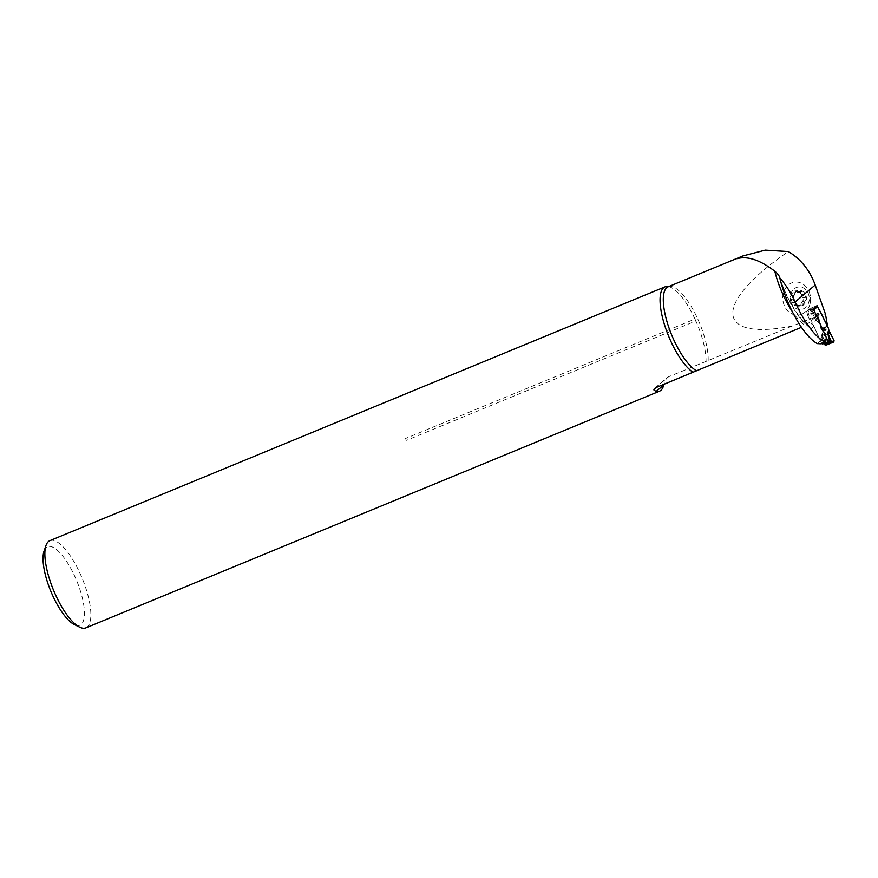 <?xml version="1.0" encoding="UTF-8"?>
<svg xmlns="http://www.w3.org/2000/svg" width="878" height="878" viewBox="0 0 878 878"><rect width="100%" height="100%" fill="white"/><g stroke="black" fill="none" stroke-linecap="round" stroke-linejoin="round"><path stroke-width="0.66" stroke-dasharray="4.39 3.29" d="M802.119 314.028A16.572 13.883 -96 0 0 810.065 303.667A16.572 13.883 -96 0 0 808.704 290.805A16.572 13.883 -96 0 0 790.452 283.517A16.572 13.883 -96 0 0 783.878 304.479A16.572 13.883 -96 0 0 802.119 314.028M822.664 332.74L821.962 334.145A1.888 1.712 26.6 0 1 822.159 335.056L822.521 331.654L820.886 328.789L827.076 326.232L820.886 328.789L820.052 321.096L818.428 318.11L815.574 317.177L792.088 326.078C714.659 341.399 712.738 303.162 788.334 251.569M825.485 314.225L817.627 313.512C816.211 313.457 815.508 314.675 815.497 317.177M780.224 279.698A50.759 16.693 -112.4 0 0 811.316 328.471L810.493 326.989L807.837 325.376L801.471 327.307M655.57 387.758L668.597 376.772L792.088 326.078M821.446 329.03L827.285 326.627M821.632 343.397A0.944 0.889 49.9 0 1 821.621 343.375L808.594 314.379L808.067 311.723L811.437 309.473A2.118 0.702 -112.4 0 0 811.678 309.956L814.499 314.906A7.331 2.414 67.6 0 1 815.344 316.574L818.131 322.72A4.73 4.434 -130.1 0 0 815.816 320.316L811.557 323.905A4.73 4.434 49.9 0 1 813.873 326.309L820.48 340.873L822.916 341.904L825.803 340.708M49.87 540.65A47.171 15.519 -112.4 0 1 82.203 578.35A47.171 15.519 -112.4 0 1 85.857 627.869M668.63 286.601A47.171 15.519 -112.4 0 1 670.166 287.062A47.171 15.519 -112.4 0 1 694.992 319.043L405.724 438.396C404.484 439.669 404.769 440.306 406.602 440.317A2.832 0.933 -112.4 0 1 405.724 438.396M706.055 361.319A47.171 15.519 -112.4 0 0 695.87 320.975L406.602 440.317M668.597 376.772L666.248 378.769L663.911 384.312M814.905 312.37L807.683 315.356L811.557 323.905M813.873 308.31L806.652 311.284L807.683 315.356M817.034 305.643L809.812 308.617L806.652 311.284M821.193 313.314L813.994 316.289L809.812 308.617M815.816 320.316L813.994 316.289M820.678 343.781L822.916 341.904M817.242 343.605L820.48 340.873M695.87 320.975L694.992 319.043M44.065 551.033A42.451 13.96 -112.4 0 1 46.293 547.499A42.451 13.96 -112.4 0 1 78.57 585.593A42.451 13.96 -112.4 0 1 74.421 624.598M791.385 295.71L794.14 295.425L797.169 290.859A7.924 6.64 -96 0 0 793.174 297.005A7.924 6.64 -96 0 0 795.775 304.392A7.924 6.64 -96 0 0 802.382 305.643A7.924 6.64 -96 0 0 806.377 299.497A7.924 6.64 -96 0 0 803.776 292.111A7.924 6.64 -96 0 0 797.169 290.859L799.825 292.297L801.658 291.913L798.014 292.604L794.831 290.969L790.924 295.634C789.871 296.962 789.805 298.191 790.738 299.31L794.041 305.379L795.336 304.556L798.519 306.181L802.426 301.527C803.48 300.188 803.546 298.97 802.613 297.84L801.351 294.437L799.309 291.781L798.848 292.209M791.012 302.295A11.337 9.504 84 0 1 800.934 287.073A11.337 9.504 84 0 1 807.387 305.39A11.337 9.504 84 0 1 791.012 302.295M791.243 295.71L794.052 295.414L793.174 297.005L794.831 302.427L795.775 304.392L797.915 304.282L795.336 304.556M791.166 295.699L793.942 295.348L790.924 295.634M794.041 305.379L797.202 304.995L794.447 305.017M794.502 304.951L802.382 305.643L805.345 301.22L802.426 301.527M798.519 306.181L802.382 305.643M802.185 301.461L805.016 301.154L806.377 299.497L803.776 292.111L801.658 291.913M799.309 291.781L802.305 291.463L798.903 292.133M797.169 290.859L798.673 291.255L795.841 291.551M795.852 292.561L793.021 292.857M804.182 294.141L801.351 294.437M803.161 303.997L800.33 304.304M800.341 305.303L797.509 305.599M794.831 302.427L792 302.723M821.94 336.351L821.973 336.461A1.888 1.361 178.7 0 0 821.753 335.615L822.466 341.026L822.203 339.193L823.948 343.836L823.114 342.716A8.034 2.645 67.6 0 0 822.466 342.727M822.445 342.683L821.621 343.375M813.994 308.826A0.944 0.889 49.9 0 0 813.039 308.65L808.506 310.527A0.944 0.889 49.9 0 0 808.287 310.658L811.459 307.98A0.944 0.889 49.9 0 1 811.678 307.849L808.506 310.527M813.039 308.65L816.222 305.972L811.678 307.849M814.104 309.232L808.067 311.723A0.944 0.889 49.9 0 1 808.287 310.658M811.239 309.045A0.944 0.889 49.9 0 1 811.459 307.98M822.609 334.156L822.027 337.997A1.888 1.361 -1.3 0 1 822.017 338.195L822.017 338.151M822.379 335.473L825.847 344.187L827.076 344.747M824.321 344.571L825.847 344.187M821.951 336.713L822.082 335.835M822.84 343.891L823.41 343.408A7.09 2.327 -112.4 0 1 823.619 343.276A7.09 2.327 -112.4 0 1 824.222 343.254L824.31 343.287M821.786 337.361A1.888 1.361 -1.3 0 1 822.027 337.997L822.027 338.041A1.888 1.339 -2 0 1 822.017 338.239L822.017 338.217M824.222 343.254A0.944 0.867 104.6 0 1 823.114 342.716L822.159 339.073M822.203 339.193L822.017 338.26M822.686 336.362L830.281 333.223L822.686 336.362L825.847 344.187L826.846 344.802M815.574 317.177L805.565 325.617A46.029 15.135 -112.4 0 1 792.055 311.152M708.151 360.704A46.029 15.135 67.6 0 0 693.741 310.922A46.029 15.135 67.6 0 0 668.18 286.788L670.166 287.062M818.131 322.72L820.052 321.096M811.316 328.471L813.873 326.309M818.428 318.11L817.627 313.512M798.684 291.342L795.874 291.639M795.852 292.648L793.053 292.945M805.28 297.543L802.481 297.84M804.105 294.218L801.307 294.503M803.107 303.92L800.297 304.205M800.275 305.215L797.476 305.511M793.679 299.025L790.869 299.321M794.853 302.35L792.044 302.647M821.962 334.145L821.753 335.615M823.871 343.605L828.163 341.399A0.944 0.889 49.9 0 1 827.954 341.531L827.372 342.025M828.173 341.399L828.163 341.399A7.09 2.327 67.6 0 0 827.954 341.531L823.41 343.408A0.944 0.889 49.9 0 1 823.059 343.474L822.807 343.43A0.944 0.889 49.9 0 1 822.192 342.892M821.797 337.426A1.888 1.339 -2 0 1 822.027 338.041L822.082 338.634M822.532 334.551L829.425 331.697M811.437 309.473L817.627 306.916M811.678 309.956L817.868 307.399M814.499 314.906L820.689 312.359M815.344 316.574L821.534 314.017M821.479 329.601L827.669 327.044M822.082 330.402L828.272 327.856M822.269 330.819L828.459 328.273M822.521 331.654L828.711 329.107M814.367 310.252L808.375 312.722M814.762 311.822L808.594 314.379M815.036 312.656L808.847 315.213M809.253 325.903C800.89 321.886 786.205 298.97 779.708 277.228M654.56 388.35L667.401 377.518M810.065 303.667C811.085 299.222 810.635 294.942 808.704 290.816M794.831 290.969L797.915 290.651M798.014 292.604L800.593 292.33M822.752 340.642L823.904 343.671"/><path stroke-width="1.32" d="M792.055 311.152A46.029 15.135 -112.4 0 1 774.824 271.236C760.052 259.899 747.397 255.728 736.872 258.714L742.898 255.948L765.243 250.131L788.334 251.569C800.791 259.043 809.757 270.194 815.201 285.032L825.485 314.225L827.636 326.484L817.034 305.643L813.873 308.31L814.905 312.37L826.67 338.315L825.803 340.708L823.575 342.596L820.678 343.781L817.242 343.605A55.523 18.262 -112.4 0 1 780.224 279.698L779.741 277.832C785.689 284.538 790.815 292.583 795.128 301.966L815.201 285.032M823.575 342.596L823.432 341.048A55.523 18.262 -112.4 0 1 795.128 301.966M774.824 271.236C777.721 273.651 779.357 275.857 779.741 277.832L779.774 277.459M801.471 327.307L655.57 387.758L653.88 389.898L656.064 391.489A47.171 15.519 -112.4 0 0 659.455 391.215L85.857 627.869A47.171 15.519 -112.4 0 1 79.733 627.199A47.171 15.519 -112.4 0 1 53.525 590.181A47.171 15.519 -112.4 0 1 46.007 545.447A47.171 15.519 -112.4 0 1 48.466 541.517A47.171 15.519 -112.4 0 1 49.87 540.65L665.052 286.843A47.171 15.519 -112.4 0 1 668.63 286.601M823.432 341.048L826.67 338.315M693.038 372.305A47.171 15.519 -112.4 0 1 665.842 328.811A47.171 15.519 -112.4 0 1 663.658 287.699A47.171 15.519 -112.4 0 1 665.052 286.843M663.911 384.312L663.735 385.014A47.171 15.519 -112.4 0 1 659.455 391.215M79.733 627.199L74.421 624.598A42.451 13.96 -112.4 0 1 50.836 591.289A42.451 13.96 -112.4 0 1 44.065 551.033L46.007 545.447M813.994 308.826A0.944 0.889 49.9 0 1 814.257 309.166L815.036 312.656L827.811 340.818A0.944 0.889 49.9 0 1 827.8 341.619L827.658 341.816A0.944 0.889 49.9 0 1 827.372 342.025L822.84 343.891A0.944 0.889 49.9 0 1 822.488 343.956M827.811 340.818L828.382 340.335A8.034 2.645 -112.4 0 1 829.304 340.17L831.049 340.905L828.997 336.395L828.656 338.469L827.943 333.069A1.888 1.361 178.7 0 0 828.832 333.64L828.799 332.312A1.888 1.712 26.6 0 1 828.152 331.588L828.854 330.183L828.459 328.273L821.534 314.017A7.331 2.414 -112.4 0 0 820.689 312.359L817.868 307.399A2.118 0.702 67.6 0 1 817.627 306.916L814.104 309.232M816.705 305.917A0.944 0.889 49.9 0 1 817.429 306.488M822.51 343.956L822.236 343.913A0.944 0.889 49.9 0 1 821.632 343.397M829.26 331.412L828.799 332.312L829.94 332.356L828.854 330.183M831.049 340.905L831.521 341.608L834.1 340.785L829.94 332.356M829.392 332.817L829.019 333.794M831.521 341.608L831.378 342.749L833.683 342.014L834.1 340.785M831.378 342.749L827.076 344.747L833.683 342.014M827.076 344.747L833.683 342.014L834.1 340.785L830.281 333.223M824.222 343.254L825.21 345.153L823.696 343.287M831.664 342.497L828.755 341.388A7.09 2.327 67.6 0 0 828.163 341.399L828.163 341.399A0.944 0.889 49.9 0 0 828.382 340.335M823.948 343.836L823.114 342.716M828.865 335.33L829.304 340.17A0.944 0.867 104.6 0 1 828.755 341.388M828.865 335.374A1.888 1.361 -1.3 0 1 827.976 334.803M828.854 335.396L828.997 336.395M831.17 341.125A0.944 0.549 113.7 0 1 830.654 342.036M831.433 341.498L825.024 344.615A0.944 0.735 -15.4 0 1 824.255 344.461M824.969 344.374A0.944 0.768 165.1 0 1 824.047 344.066M742.898 255.959L668.18 286.788A46.029 15.135 67.6 0 0 668.476 326.386A46.029 15.135 67.6 0 0 696.309 370.692M663.735 385.014L656.064 391.489M827.943 333.069L828.152 331.588M828.854 335.44A1.888 1.394 -121.1 0 0 828.843 335.429A1.888 1.339 -2 0 1 827.976 334.88M827.592 341.882L828.173 341.399M825.583 345.131L826.966 344.78"/></g></svg>
